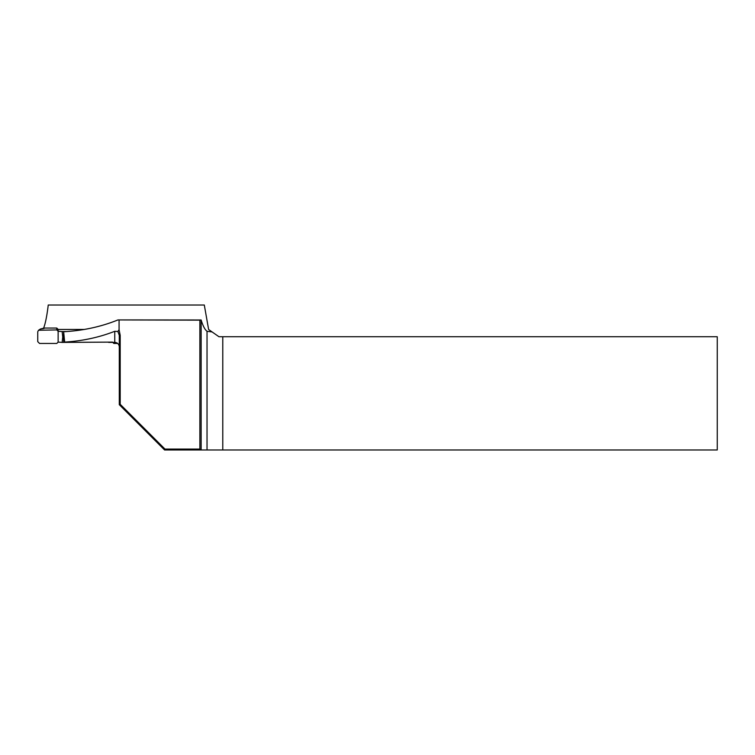 <?xml version="1.0" encoding="UTF-8"?>
<svg xmlns="http://www.w3.org/2000/svg" width="755" height="755" viewBox="0 0 755 755"><rect width="100%" height="100%" fill="white"/><g stroke="black" fill="none" stroke-linecap="round" stroke-linejoin="round"><path stroke-width="1.13" d="M63.656 337.023L62.731 337.023L62.165 331.568L58.135 331.275L58.135 342.109L56.776 343.459L39.571 343.459L37.75 341.656L37.75 331.728L38.514 330.256L56.776 329.916L56.776 328.057L44.092 328.057L40.477 329.01M117.686 343.459L113.854 343.459L112.778 342.383M58.135 329.454L58.135 331.275L56.776 329.916M62.731 337.023L62.165 342.402L58.135 342.109M62.165 342.402L112.495 342.109M58.135 329.397L56.776 328.057M62.165 331.568L66.44 331.568M42.733 328.661L44.092 328.057M38.514 330.256L40.43 329.02L39.571 329.916M119.073 320.139L119.073 329.709L120.196 335.305L120.196 404.302L164.968 449.074L199.867 449.074L199.867 320.139L117.959 319.931L201.141 319.997C202.972 325.99 204.935 329.756 207.03 331.285L212.098 331.936L218.95 336.73L222.772 336.73L222.772 449.98L717.25 449.98L717.25 336.73L222.772 336.73M201.141 319.997L201.141 449.971L164.59 449.98L119.29 404.68L119.29 335.305L117.893 331.483L114.76 331.294C99.169 337.4 82.465 341.005 64.666 342.091L63.656 342.27M63.656 331.794L64.666 342.091L67.28 342.383M108.645 342.383L114.76 342.383L114.76 331.294M117.874 331.473L119.073 329.709M63.797 331.728C83.126 330.662 101.179 326.726 117.959 319.931M199.867 449.074L201.141 449.98L222.772 449.98M212.098 331.936L208.616 329.491L204.303 305.02L48.244 305.02C46.942 315.901 45.394 323.602 43.611 328.123M56.776 329.454L84.277 329.454M119.177 345.932C118.535 343.723 117.063 342.543 114.76 342.383M200.981 319.931L199.867 320.139M164.59 449.98L164.968 449.074M119.29 404.68L120.196 404.302M120.196 335.305L119.29 335.305M44.092 328.416A1.812 1.803 180 0 0 43.384 328.557M43.195 328.614A1.812 1.567 81.4 0 1 43.724 328.538M207.03 449.98L207.03 331.285M43.497 328.548L40.647 328.972M119.167 345.865L119.29 346.923M63.656 342.147L63.656 331.738"/></g></svg>
